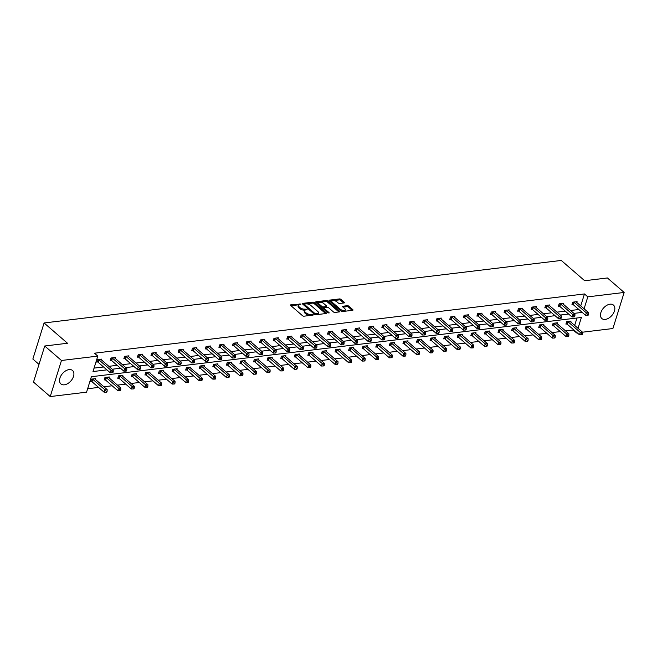 <?xml version="1.0" encoding="UTF-8"?>
<svg xmlns="http://www.w3.org/2000/svg" width="657" height="657" viewBox="0 0 657 657"><rect width="100%" height="100%" fill="white"/><g stroke="black" fill="none" stroke-linecap="round" stroke-linejoin="round"><path stroke-width="0.99" d="M301.029 304.035L290.895 304.807A1.117 0.493 17.3 0 0 290.484 305.037A1.117 0.493 17.3 0 0 290.698 305.472L302.516 315.713A1.117 0.493 17.3 0 0 304.027 316.181L313.102 315.081L313.241 314.613L312.182 314.284L311.007 314.432A3.581 1.585 17.3 0 1 306.178 312.937L305.193 312.083A3.581 1.585 17.3 0 1 304.511 310.687A3.581 1.585 17.3 0 1 305.825 309.932L307.139 309.324L304.905 309.135A3.581 1.585 17.3 0 1 300.068 307.648L299.083 306.794A3.581 1.585 17.3 0 1 298.401 305.398A3.581 1.585 17.3 0 1 299.715 304.643L301.029 304.035M605.286 319.409A8.886 5.593 -49.1 0 1 601.837 318.522A8.886 5.593 -49.1 0 1 601.878 310.318A8.886 5.593 -49.1 0 1 610.016 304.199A8.886 5.593 -49.1 0 1 613.466 305.094A8.886 5.593 -49.1 0 1 613.424 313.299A8.886 5.593 -49.1 0 1 605.286 319.409M64.353 384.821A8.886 5.593 -49.1 0 1 60.904 383.926A8.886 5.593 -49.1 0 1 60.953 375.722A8.886 5.593 -49.1 0 1 69.092 369.612A8.886 5.593 -49.1 0 1 72.541 370.499A8.886 5.593 -49.1 0 1 72.5 378.703A8.886 5.593 -49.1 0 1 64.353 384.821M344.096 302.943A1.117 0.493 17.3 0 0 344.506 302.705A1.117 0.493 17.3 0 0 344.293 302.269L340.983 299.395A1.117 0.493 17.3 0 0 339.472 298.927L329.387 300.15A1.117 0.493 17.3 0 0 328.976 300.389A1.117 0.493 17.3 0 0 329.19 300.824L341.008 311.057A1.117 0.493 17.3 0 0 342.519 311.525L352.604 310.309A1.117 0.493 17.3 0 0 353.014 310.071A1.117 0.493 17.3 0 0 352.801 309.636L348.793 306.162A1.117 0.493 17.3 0 0 347.282 305.702L342.97 306.219A1.117 0.493 17.3 0 0 342.56 306.458A1.117 0.493 17.3 0 0 342.773 306.893L344.753 308.618A2.989 1.322 17.3 0 1 345.327 309.784A2.989 1.322 17.3 0 1 343.209 310.4A2.989 1.322 17.3 0 1 340.186 309.168L332.401 302.425A2.989 1.322 17.3 0 1 331.834 301.259A2.989 1.322 17.3 0 1 333.953 300.635A2.989 1.322 17.3 0 1 336.975 301.875L338.273 303A1.117 0.493 17.3 0 0 339.784 303.46L344.096 302.943L344.293 302.269M578.012 328.286L581.388 317.471L91.38 376.716L86.568 392.172L50.228 396.565L33.499 382.078L44.733 346.001L67.499 343.25L44.085 322.965L561.25 260.435L584.664 280.72L607.429 277.968L624.15 292.455L612.915 328.525L582.439 332.212M44.733 346.001L61.462 360.488L97.803 356.094L92.99 371.55L106.91 369.866M580.739 305.891L584.459 293.95L94.46 353.203L97.803 356.094M584.459 293.95L587.81 296.849L624.15 292.455M314.407 302.606A1.117 0.493 17.3 0 0 312.896 302.146L302.811 303.362A1.117 0.493 17.3 0 0 302.401 303.6A1.117 0.493 17.3 0 0 302.614 304.035L314.432 314.276A1.117 0.493 17.3 0 0 315.943 314.736L326.028 313.52A1.117 0.493 17.3 0 0 326.439 313.282A1.117 0.493 17.3 0 0 326.225 312.847L314.407 302.606L314.103 303.583A1.117 0.493 17.3 0 0 312.592 303.115L306.408 303.863M316.099 301.752L326.184 300.536A1.117 0.493 17.3 0 1 327.695 301.005L339.513 311.237A1.117 0.493 17.3 0 1 339.726 311.681A1.117 0.493 17.3 0 1 339.316 311.911L334.996 312.436A1.117 0.493 17.3 0 1 333.485 311.968L328.697 307.821A1.117 0.493 17.3 0 0 327.186 307.353L324.32 307.698A1.117 0.493 17.3 0 0 323.909 307.936A1.117 0.493 17.3 0 0 324.123 308.371L329.116 312.691L327.917 312.839L315.902 302.425L316.099 301.752A1.117 0.493 17.3 0 0 315.688 301.99A1.117 0.493 17.3 0 0 315.902 302.425M50.228 396.565L61.462 360.488M44.085 322.965L32.85 359.042L39.009 364.38M557.161 323.63L557.432 322.784L553.079 323.31L552.315 325.749L553.293 325.634M530.002 326.915L530.265 326.069L525.912 326.595L525.157 329.034L526.134 328.919M502.843 330.2L503.106 329.354L498.753 329.88L497.998 332.319L498.967 332.204M475.684 333.485L475.947 332.639L471.595 333.165L470.839 335.604L471.808 335.489M448.526 336.77L448.788 335.924L444.436 336.45L443.68 338.889L444.649 338.766M421.367 340.055L421.63 339.209L417.277 339.735L416.522 342.174L417.491 342.051M394.208 343.34L394.471 342.494L390.118 343.02L389.363 345.459L390.332 345.336M367.049 346.625L367.312 345.779L362.96 346.305L362.196 348.736L363.173 348.621M339.891 349.902L340.154 349.056L335.801 349.581L335.037 352.021L336.014 351.906M312.732 353.187L312.995 352.341L308.642 352.866L307.878 355.306L308.856 355.191M285.573 356.472L285.836 355.626L281.483 356.151L280.72 358.591L281.697 358.476M258.406 359.757L258.677 358.911L254.325 359.436L253.561 361.876L254.538 361.761M231.248 363.042L231.51 362.196L227.158 362.721L226.402 365.161L227.379 365.037M204.089 366.327L204.352 365.481L199.999 366.006L199.243 368.446L200.221 368.322M176.93 369.612L177.193 368.766L172.84 369.291L172.085 371.731L173.054 371.607M149.771 372.897L150.034 372.051L145.682 372.576L144.926 375.007L145.895 374.892M122.613 376.174L122.875 375.328L118.523 375.853L117.767 378.292L118.736 378.177M95.454 379.459L95.717 378.613L91.364 379.138L90.609 381.577L91.578 381.462M87.636 388.739L98.583 387.416M103.896 386.776L112.166 385.774M117.472 385.133L125.742 384.131M131.055 383.491L139.325 382.489M144.639 381.848L152.9 380.846M158.214 380.206L166.484 379.204M171.797 378.563L180.059 377.561M185.373 376.921L193.643 375.919M198.956 375.278L207.218 374.276M212.531 373.636L220.801 372.642M226.115 371.993L234.385 371M239.69 370.351L247.96 369.357M253.273 368.708L261.543 367.715M266.849 367.074L275.119 366.072M280.432 365.432L288.702 364.43M294.007 363.789L302.277 362.787M307.591 362.147L315.861 361.145M321.174 360.504L329.436 359.502M334.75 358.862L343.02 357.86M348.333 357.219L356.595 356.217M361.908 355.577L370.178 354.575M375.492 353.934L383.762 352.932M389.067 352.292L397.337 351.29M402.651 350.649L410.921 349.647M416.226 349.007L424.496 348.005M429.809 347.364L438.079 346.37M443.385 345.722L451.655 344.728M456.968 344.079L465.238 343.085M470.552 342.437L478.813 341.443M484.127 340.802L492.397 339.8M497.71 339.16L505.972 338.158M511.286 337.517L519.556 336.515M524.869 335.875L533.139 334.873M538.444 334.232L546.714 333.23M552.028 332.59L560.298 331.588M565.603 330.947L573.224 330.028L573.38 329.518M574.67 325.387L576.969 318.004M109.029 377.816L109.3 376.97L104.948 377.496L104.184 379.935L105.161 379.82M136.196 374.531L136.459 373.685L132.106 374.219L131.343 376.65L132.32 376.535M163.355 371.254L163.618 370.408L159.265 370.934L158.501 373.365L159.479 373.25M190.514 367.969L190.776 367.123L186.424 367.649L185.66 370.088L186.637 369.965M217.672 364.684L217.935 363.838L213.582 364.364L212.819 366.803L213.796 366.68M244.831 361.399L245.094 360.553L240.741 361.079L239.986 363.518L240.955 363.395M271.99 358.114L272.253 357.268L267.9 357.794L267.144 360.233L268.113 360.118M299.149 354.829L299.411 353.983L295.059 354.509L294.303 356.948L295.272 356.833M326.307 351.544L326.57 350.698L322.217 351.224L321.462 353.663L322.431 353.548M353.466 348.259L353.729 347.413L349.376 347.947L348.621 350.378L349.59 350.263M380.625 344.982L380.888 344.137L376.535 344.662L375.779 347.093L376.757 346.978M407.783 341.697L408.054 340.852L403.702 341.377L402.938 343.816L403.915 343.693M434.95 338.412L435.213 337.567L430.861 338.092L430.097 340.531L431.074 340.408M462.109 335.127L462.372 334.282L458.019 334.807L457.256 337.246L458.233 337.123M489.268 331.842L489.531 330.997L485.178 331.522L484.414 333.961L485.392 333.846M516.427 328.557L516.689 327.712L512.337 328.237L511.573 330.676L512.55 330.561M543.585 325.272L543.848 324.427L539.496 324.952L538.74 327.391L539.709 327.276M570.744 321.987L571.007 321.142L566.654 321.675L565.899 324.106L566.868 323.991M577.216 332.844L576.575 332.927L576.731 332.417M573.224 330.028L576.575 332.927M584.089 308.79L587.81 296.849M112.224 369.226L120.486 368.224M125.799 367.583L134.069 366.581M139.383 365.941L147.644 364.939M152.958 364.298L161.228 363.296M166.541 362.656L174.811 361.654M180.117 361.013L188.387 360.02M193.7 359.371L201.97 358.377M207.275 357.728L215.545 356.735M220.859 356.086L229.129 355.092M234.442 354.443L242.704 353.45M248.018 352.809L256.287 351.807M261.601 351.167L269.863 350.165M275.176 349.524L283.446 348.522M288.76 347.882L297.021 346.88M302.335 346.239L310.605 345.237M315.918 344.597L324.188 343.595M329.494 342.954L337.764 341.952M343.077 341.312L351.347 340.31M356.652 339.669L364.922 338.667M370.236 338.027L378.506 337.025M383.819 336.384L392.081 335.382M397.395 334.742L405.665 333.74M410.978 333.099L419.24 332.105M424.553 331.457L432.823 330.463M438.137 329.814L446.399 328.82M451.712 328.172L459.982 327.178M465.296 326.537L473.566 325.535M478.871 324.895L487.141 323.893M492.454 323.252L500.724 322.25M506.03 321.61L514.3 320.608M519.613 319.967L527.883 318.965M533.188 318.325L541.458 317.323M546.772 316.682L555.042 315.68M560.355 315.04L568.617 314.038M573.931 313.397L582.201 312.395M94.058 368.117L103.568 366.967M108.873 366.327L117.143 365.325M122.457 364.684L130.727 363.682M136.032 363.042L144.302 362.04M149.615 361.399L157.885 360.406M163.191 359.757L171.461 358.763M176.774 358.114L185.044 357.121M190.358 356.472L198.619 355.478M203.933 354.837L212.203 353.836M217.516 353.195L225.778 352.193M231.092 351.552L239.362 350.551M244.675 349.91L252.945 348.908M258.25 348.267L266.52 347.266M271.834 346.625L280.104 345.623M285.409 344.982L293.679 343.981M298.992 343.34L307.262 342.338M312.568 341.697L320.838 340.696M326.151 340.055L334.421 339.053M339.735 338.412L347.996 337.411M353.31 336.77L361.58 335.768M366.893 335.127L375.155 334.134M380.469 333.485L388.739 332.491M394.052 331.842L402.322 330.849M407.627 330.2L415.897 329.206M421.211 328.566L429.481 327.564M434.786 326.923L443.056 325.921M448.37 325.281L456.64 324.279M461.945 323.638L470.215 322.636M475.528 321.996L483.798 320.994M489.112 320.353L497.374 319.351M502.687 318.711L510.957 317.709M516.271 317.068L524.532 316.066M529.846 315.426L538.116 314.424M543.429 313.783L551.699 312.781M557.005 312.141L565.275 311.139M570.588 310.498L578.858 309.496M572.945 304.495L571.968 304.61L572.732 302.171L577.084 301.645L576.821 302.491M559.362 306.137L558.393 306.252L559.148 303.813L563.501 303.288L563.238 304.134M545.786 307.772L544.809 307.895L545.573 305.456L549.925 304.93L549.654 305.776M532.203 309.414L531.234 309.537L531.989 307.098L536.342 306.573L536.079 307.419M518.628 311.057L517.65 311.18L518.406 308.741L522.758 308.215L522.496 309.061M505.044 312.699L504.067 312.822L504.831 310.383L509.183 309.858L508.92 310.704M491.461 314.342L490.492 314.465L491.247 312.026L495.6 311.5L495.337 312.346M477.885 315.984L476.908 316.107L477.672 313.668L482.024 313.143L481.762 313.989M464.302 317.627L463.333 317.742L464.088 315.311L468.441 314.785L468.178 315.631M450.727 319.269L449.749 319.384L450.513 316.953L454.866 316.419L454.603 317.274M437.143 320.912L436.174 321.027L436.93 318.596L441.282 318.062L441.019 318.908M423.568 322.554L422.591 322.669L423.354 320.23L427.707 319.704L427.444 320.55M409.984 324.197L409.015 324.312L409.771 321.873L414.124 321.347L413.861 322.193M396.409 325.839L395.432 325.954L396.196 323.515L400.548 322.989L400.277 323.835M382.826 327.482L381.857 327.597L382.612 325.158L386.965 324.632L386.702 325.478M369.25 329.124L368.273 329.239L369.029 326.8L373.381 326.274L373.119 327.12M355.667 330.767L354.69 330.882L355.453 328.443L359.806 327.917L359.543 328.763M342.083 332.409L341.114 332.524L341.87 330.085L346.223 329.559L345.96 330.405M328.508 334.043L327.531 334.167L328.295 331.728L332.647 331.202L332.385 332.048M314.925 335.686L313.956 335.809L314.711 333.37L319.064 332.844L318.801 333.69M301.349 337.328L300.372 337.452L301.136 335.013L305.489 334.487L305.226 335.333M287.766 338.971L286.797 339.094L287.552 336.655L291.905 336.129L291.642 336.975M274.191 340.613L273.213 340.737L273.977 338.298L278.33 337.772L278.067 338.618M260.607 342.256L259.638 342.379L260.394 339.94L264.746 339.414L264.484 340.26M247.032 343.898L246.055 344.013L246.818 341.583L251.171 341.057L250.9 341.903M233.449 345.541L232.479 345.656L233.235 343.225L237.588 342.699L237.325 343.545M219.873 347.183L218.896 347.298L219.652 344.868L224.004 344.334L223.741 345.18M206.29 348.826L205.312 348.941L206.076 346.502L210.429 345.976L210.166 346.822M192.715 350.468L191.737 350.583L192.493 348.144L196.845 347.619L196.583 348.465M179.131 352.111L178.154 352.226L178.918 349.787L183.27 349.261L183.007 350.107M165.548 353.753L164.579 353.868L165.334 351.429L169.687 350.904L169.424 351.75M151.972 355.396L150.995 355.511L151.759 353.072L156.111 352.546L155.849 353.392M138.389 357.038L137.42 357.153L138.175 354.714L142.528 354.189L142.265 355.035M124.814 358.681L123.836 358.796L124.6 356.357L128.953 355.831L128.69 356.677M111.23 360.315L110.261 360.438L111.017 357.999L115.369 357.474L115.106 358.32M97.655 361.958L96.678 362.081L97.441 359.642L101.794 359.116L101.523 359.962M298.401 305.398L298.097 306.376A3.581 1.585 17.3 0 0 298.779 307.772L299.083 306.794M305.382 310.022L304.602 310.112A3.581 1.585 17.3 0 1 299.764 308.626L298.779 307.772M304.511 310.687L304.207 311.664A3.581 1.585 17.3 0 0 304.889 313.06L305.193 312.083M310.211 315.434A3.581 1.585 17.3 0 1 305.875 313.915L304.889 313.06M299.28 304.725L290.985 305.727M325.626 313.57L314.103 303.583M304.487 304.101L302.91 304.29M304.676 304.043L304.536 304.52L314.908 313.504L317.208 313.676A3.581 1.585 17.3 0 0 318.522 312.921A3.581 1.585 17.3 0 0 317.84 311.525L310.745 305.382A3.581 1.585 17.3 0 0 305.907 303.895L304.676 304.043M317.339 314.572A3.581 1.585 17.3 0 0 318.218 313.898L318.522 312.921M316.198 302.68L325.88 301.514L326.184 300.536M338.913 311.96L327.391 301.974A1.117 0.493 17.3 0 0 325.88 301.514M323.909 307.936L323.605 308.905A1.117 0.493 17.3 0 0 323.638 309.135M323.72 303.509A2.989 1.322 17.3 0 0 320.698 302.277A2.989 1.322 17.3 0 0 318.579 302.893A2.989 1.322 17.3 0 0 319.146 304.06L321.889 306.433A1.117 0.493 17.3 0 0 323.4 306.901L326.266 306.556A1.117 0.493 17.3 0 0 326.677 306.318A1.117 0.493 17.3 0 0 326.463 305.883L323.72 303.509M318.579 302.893L318.275 303.871A2.989 1.322 17.3 0 0 318.514 304.692M321.881 307.607A1.117 0.493 17.3 0 0 323.096 307.878L323.4 306.901M324.09 307.755L323.096 307.878M326.192 307.468A1.117 0.493 17.3 0 0 326.373 307.295L326.677 306.318M331.834 301.259L331.53 302.236A2.989 1.322 17.3 0 0 331.769 303.049M340.334 310.474A2.989 1.322 17.3 0 0 343.463 311.41M344.317 311.311A2.989 1.322 17.3 0 0 345.024 310.753L345.327 309.784M352.201 310.359L348.489 307.139A1.117 0.493 17.3 0 0 346.978 306.671L343.061 307.148M343.701 302.992L340.679 300.372A1.117 0.493 17.3 0 0 339.168 299.904L333.395 300.602M332.532 300.709L329.486 301.078M90.773 381.035L91.725 381.536A1.142 0.501 -162.7 0 1 92.037 381.75L104.217 392.295L104.972 389.856L107.148 389.593L94.978 379.048A1.142 0.501 -162.7 0 1 94.789 378.826L94.739 378.736M92.341 379.023L92.489 379.105A1.142 0.501 -162.7 0 1 92.801 379.311L104.972 389.856L106.27 391.268L105.966 392.237L106.836 392.13L107.14 391.161L106.27 391.268M107.148 389.593L107.14 391.161M105.966 392.237L104.217 392.295M98.87 359.814L98.115 362.245L110.294 372.798L111.049 370.359L98.87 359.814A1.142 0.501 17.3 0 0 98.558 359.601L98.41 359.527M112.347 371.763L112.043 372.741L112.914 372.634L113.218 371.657L112.347 371.763L111.049 370.359L113.226 370.096L101.047 359.551A1.142 0.501 17.3 0 1 100.866 359.322L100.817 359.231M98.115 362.245A1.142 0.501 17.3 0 0 97.803 362.04L96.85 361.539M110.294 372.798L112.043 372.741M113.218 371.657L113.226 370.096M104.356 379.393L105.309 379.894A1.142 0.501 -162.7 0 1 105.621 380.107L117.8 390.652L118.556 388.213L120.732 387.95L108.553 377.405A1.142 0.501 -162.7 0 1 108.372 377.184L108.323 377.093M105.917 377.381L106.064 377.463A1.142 0.501 -162.7 0 1 106.377 377.668L118.556 388.213L119.853 389.626L119.549 390.595L120.42 390.488L120.724 389.519L119.853 389.626M120.732 387.95L120.724 389.519M119.549 390.595L117.8 390.652M117.931 377.75L118.884 378.26A1.142 0.501 -162.7 0 1 119.204 378.465L131.375 389.01L132.139 386.571L134.315 386.308L122.136 375.763A1.142 0.501 -162.7 0 1 121.947 375.541L121.906 375.451M119.5 375.738L119.648 375.82A1.142 0.501 -162.7 0 1 119.96 376.026L132.139 386.571L133.428 387.983L133.125 388.952L133.995 388.854L134.299 387.876L133.428 387.983M134.315 386.308L134.299 387.876M133.125 388.952L131.375 389.01M112.454 358.172L111.698 360.611L123.869 371.156L124.633 368.717L112.454 358.172A1.142 0.501 17.3 0 0 112.142 357.958L111.994 357.884M125.922 370.121L125.618 371.098L126.489 370.991L126.793 370.014L125.922 370.121L124.633 368.717L126.809 368.454L114.63 357.909A1.142 0.501 17.3 0 1 114.441 357.679L114.4 357.589M111.698 360.611A1.142 0.501 17.3 0 0 111.378 360.397L110.425 359.896M123.869 371.156L125.618 371.098M126.793 370.014L126.809 368.454M126.037 356.529L125.273 358.968L137.453 369.513L138.208 367.074L126.037 356.529A1.142 0.501 17.3 0 0 125.717 356.316L125.569 356.242M139.506 368.478L139.202 369.456L140.072 369.349L140.376 368.372L139.506 368.478L138.208 367.074L140.384 366.811L128.205 356.266A1.142 0.501 17.3 0 1 128.025 356.037L127.975 355.946M125.273 358.968A1.142 0.501 17.3 0 0 124.961 358.755L124.009 358.254M137.453 369.513L139.202 369.456M140.376 368.372L140.384 366.811M131.515 376.108L132.468 376.617A1.142 0.501 -162.7 0 1 132.78 376.822L144.959 387.367L145.714 384.936L147.891 384.665L135.72 374.12A1.142 0.501 -162.7 0 1 135.531 373.899L135.482 373.808M133.075 374.096L133.223 374.178A1.142 0.501 -162.7 0 1 133.543 374.383L145.714 384.936L147.012 386.341L146.708 387.31L147.579 387.211L147.882 386.234L147.012 386.341M147.891 384.665L147.882 386.234M146.708 387.31L144.959 387.367M139.613 354.887L138.857 357.326L151.028 367.871L151.792 365.432L139.613 354.887A1.142 0.501 17.3 0 0 139.3 354.673L139.153 354.599M153.081 366.836L152.777 367.813L153.648 367.706L153.952 366.729L153.081 366.836L151.792 365.432L153.968 365.169L141.789 354.624A1.142 0.501 17.3 0 1 141.6 354.402L141.559 354.304M138.857 357.326A1.142 0.501 17.3 0 0 138.545 357.112L137.584 356.611M151.028 367.871L152.777 367.813M153.952 366.729L153.968 365.169M145.09 374.465L146.051 374.975A1.142 0.501 -162.7 0 1 146.363 375.18L158.534 385.725L159.298 383.294L161.474 383.031L149.295 372.478A1.142 0.501 -162.7 0 1 149.106 372.256L149.065 372.166M146.659 372.453L146.807 372.535A1.142 0.501 -162.7 0 1 147.119 372.741L159.298 383.294L160.587 384.698L160.283 385.667L161.154 385.569L161.458 384.591L160.587 384.698M161.474 383.031L161.458 384.591M160.283 385.667L158.534 385.725M153.196 353.244L152.432 355.683L164.611 366.228L165.367 363.789L153.196 353.244A1.142 0.501 17.3 0 0 152.884 353.031L152.728 352.957M166.664 365.193L166.361 366.171L167.231 366.064L167.535 365.095L166.664 365.193L165.367 363.789L167.543 363.526L155.372 352.981A1.142 0.501 17.3 0 1 155.183 352.76L155.134 352.661M152.432 355.683A1.142 0.501 17.3 0 0 152.12 355.47L151.167 354.969M164.611 366.228L166.361 366.171M167.535 365.095L167.543 363.526M158.674 372.823L159.626 373.332A1.142 0.501 -162.7 0 1 159.938 373.537L172.118 384.082L172.873 381.651L175.049 381.389L162.879 370.835A1.142 0.501 -162.7 0 1 162.69 370.614L162.64 370.523M160.234 370.811L160.39 370.893A1.142 0.501 -162.7 0 1 160.702 371.098L172.873 381.651L174.171 383.056L173.867 384.033L174.737 383.926L175.041 382.949L174.171 383.056M175.049 381.389L175.041 382.949M173.867 384.033L172.118 384.082M166.771 351.602L166.016 354.041L178.187 364.586L178.95 362.147L166.771 351.602A1.142 0.501 17.3 0 0 166.459 351.396L166.311 351.314M180.24 363.551L179.936 364.528L180.806 364.421L181.11 363.452L180.24 363.551L178.95 362.147L181.127 361.884L168.948 351.339A1.142 0.501 17.3 0 1 168.759 351.117L168.718 351.027M166.016 354.041A1.142 0.501 17.3 0 0 165.704 353.827L164.743 353.326M178.187 364.586L179.936 364.528M181.11 363.452L181.127 361.884M172.249 371.189L173.21 371.69A1.142 0.501 -162.7 0 1 173.522 371.895L185.693 382.448L186.457 380.009L188.633 379.746L176.454 369.193A1.142 0.501 -162.7 0 1 176.265 368.971L176.224 368.881M173.818 369.168L173.965 369.25A1.142 0.501 -162.7 0 1 174.277 369.456L186.457 380.009L187.746 381.413L187.442 382.39L188.313 382.284L188.616 381.306L187.746 381.413M188.633 379.746L188.616 381.306M187.442 382.39L185.693 382.448M180.355 349.959L179.591 352.398L191.77 362.943L192.526 360.504L180.355 349.959A1.142 0.501 17.3 0 0 180.043 349.754L179.887 349.672M193.823 361.917L193.519 362.886L194.39 362.779L194.694 361.81L193.823 361.917L192.526 360.504L194.702 360.241L182.531 349.696A1.142 0.501 17.3 0 1 182.342 349.475L182.293 349.384M179.591 352.398A1.142 0.501 17.3 0 0 179.279 352.185L178.326 351.684M191.77 362.943L193.519 362.886M194.694 361.81L194.702 360.241M185.832 369.546L186.785 370.047A1.142 0.501 -162.7 0 1 187.097 370.252L199.276 380.805L200.032 378.366L202.208 378.103L190.037 367.55A1.142 0.501 -162.7 0 1 189.848 367.329L189.799 367.238M187.393 367.526L187.549 367.608A1.142 0.501 -162.7 0 1 187.861 367.813L200.032 378.366L201.329 379.771L201.026 380.748L201.896 380.641L202.2 379.664L201.329 379.771M202.208 378.103L202.2 379.664M201.026 380.748L199.276 380.805M193.93 348.317L193.174 350.756L205.345 361.301L206.109 358.862L193.93 348.317A1.142 0.501 17.3 0 0 193.618 348.111L193.47 348.029M207.398 360.274L207.095 361.243L207.965 361.136L208.269 360.167L207.398 360.274L206.109 358.862L208.285 358.599L196.106 348.054A1.142 0.501 17.3 0 1 195.917 347.832L195.876 347.742M193.174 350.756A1.142 0.501 17.3 0 0 192.862 350.542L191.901 350.041M205.345 361.301L207.095 361.243M208.269 360.167L208.285 358.599M199.408 367.904L200.369 368.405A1.142 0.501 -162.7 0 1 200.681 368.61L212.852 379.163L213.615 376.724L215.792 376.461L203.613 365.908A1.142 0.501 -162.7 0 1 203.424 365.686L203.383 365.596M200.976 365.892L201.124 365.965A1.142 0.501 -162.7 0 1 201.436 366.179L213.615 376.724L214.905 378.128L214.601 379.105L215.471 378.999L215.775 378.021L214.905 378.128M215.792 376.461L215.775 378.021M214.601 379.105L212.852 379.163M207.513 346.674L206.75 349.113L218.929 359.658L219.684 357.219L207.513 346.674A1.142 0.501 17.3 0 0 207.201 346.469L207.045 346.387M220.982 358.632L220.678 359.601L221.549 359.502L221.852 358.525L220.982 358.632L219.684 357.219L221.861 356.956L209.69 346.411A1.142 0.501 17.3 0 1 209.501 346.19L209.452 346.099M206.75 349.113A1.142 0.501 17.3 0 0 206.438 348.908L205.485 348.399M218.929 359.658L220.678 359.601M221.852 358.525L221.861 356.956M212.991 366.261L213.944 366.762A1.142 0.501 -162.7 0 1 214.256 366.967L226.435 377.52L227.191 375.081L229.367 374.818L217.196 364.274A1.142 0.501 -162.7 0 1 217.007 364.044L216.958 363.953M214.552 364.249L214.708 364.323A1.142 0.501 -162.7 0 1 215.02 364.536L227.191 375.081L228.488 376.486L228.184 377.463L229.055 377.356L229.359 376.379L228.488 376.486M229.367 374.818L229.359 376.379M228.184 377.463L226.435 377.52M226.575 364.619L227.527 365.12A1.142 0.501 -162.7 0 1 227.839 365.325L240.01 375.878L240.774 373.439L242.95 373.176L230.771 362.631A1.142 0.501 -162.7 0 1 230.591 362.401L230.541 362.311M228.135 362.607L228.283 362.68A1.142 0.501 -162.7 0 1 228.595 362.894L240.774 373.439L242.072 374.843L241.768 375.82L242.638 375.714L242.942 374.736L242.072 374.843M242.95 373.176L242.942 374.736M241.768 375.82L240.01 375.878M240.15 362.976L241.103 363.477A1.142 0.501 -162.7 0 1 241.415 363.691L253.594 374.235L254.349 371.796L256.526 371.534L244.355 360.989A1.142 0.501 -162.7 0 1 244.166 360.759L244.117 360.668M241.719 360.964L241.866 361.038A1.142 0.501 -162.7 0 1 242.178 361.251L254.349 371.796L255.647 373.201L255.343 374.178L256.214 374.071L256.517 373.094L255.647 373.201M256.526 371.534L256.517 373.094M255.343 374.178L253.594 374.235M253.733 361.334L254.686 361.835A1.142 0.501 -162.7 0 1 254.998 362.048L267.177 372.593L267.933 370.154L270.109 369.891L257.93 359.346A1.142 0.501 -162.7 0 1 257.749 359.116L257.7 359.026M255.294 359.322L255.442 359.395A1.142 0.501 -162.7 0 1 255.754 359.609L267.933 370.154L269.23 371.558L268.927 372.535L269.797 372.429L270.101 371.451L269.23 371.558M270.109 369.891L270.101 371.451M268.927 372.535L267.177 372.593M267.309 359.691L268.261 360.192A1.142 0.501 -162.7 0 1 268.582 360.406L280.753 370.95L281.516 368.511L283.693 368.248L271.513 357.704A1.142 0.501 -162.7 0 1 271.325 357.482L271.284 357.383M268.877 357.679L269.025 357.753A1.142 0.501 -162.7 0 1 269.337 357.966L281.516 368.511L282.806 369.916L282.502 370.893L283.372 370.786L283.676 369.809L282.806 369.916M283.693 368.248L283.676 369.809M282.502 370.893L280.753 370.95M280.892 358.049L281.845 358.55A1.142 0.501 -162.7 0 1 282.157 358.763L294.336 369.308L295.092 366.869L297.268 366.606L285.089 356.061A1.142 0.501 -162.7 0 1 284.908 355.839L284.859 355.741M282.453 356.037L282.6 356.11A1.142 0.501 -162.7 0 1 282.912 356.324L295.092 366.869L296.389 368.273L296.085 369.25L296.956 369.144L297.26 368.175L296.389 368.273M297.268 366.606L297.26 368.175M296.085 369.25L294.336 369.308M294.467 356.406L295.428 356.907A1.142 0.501 -162.7 0 1 295.74 357.121L307.911 367.665L308.675 365.226L310.851 364.964L298.672 354.419A1.142 0.501 -162.7 0 1 298.483 354.197L298.442 354.107M296.036 354.394L296.184 354.476A1.142 0.501 -162.7 0 1 296.496 354.681L308.675 365.226L309.964 366.631L309.661 367.608L310.531 367.501L310.835 366.532L309.964 366.631M310.851 364.964L310.835 366.532M309.661 367.608L307.911 367.665M308.051 354.764L309.004 355.265A1.142 0.501 -162.7 0 1 309.316 355.478L321.495 366.023L322.25 363.584L324.427 363.321L312.256 352.776A1.142 0.501 -162.7 0 1 312.067 352.554L312.018 352.464M309.611 352.752L309.767 352.834A1.142 0.501 -162.7 0 1 310.079 353.039L322.25 363.584L323.548 364.996L323.244 365.965L324.115 365.859L324.418 364.89L323.548 364.996M324.427 363.321L324.418 364.89M323.244 365.965L321.495 366.023M321.626 353.121L322.587 353.622A1.142 0.501 -162.7 0 1 322.899 353.836L335.07 364.38L335.834 361.941L338.01 361.678L325.831 351.134A1.142 0.501 -162.7 0 1 325.642 350.912L325.601 350.822M323.195 351.109L323.343 351.191A1.142 0.501 -162.7 0 1 323.655 351.396L335.834 361.941L337.123 363.354L336.819 364.323L337.69 364.216L337.994 363.247L337.123 363.354M338.01 361.678L337.994 363.247M336.819 364.323L335.07 364.38M335.21 351.479L336.162 351.988A1.142 0.501 -162.7 0 1 336.474 352.193L348.653 362.738L349.409 360.299L351.585 360.036L339.414 349.491A1.142 0.501 -162.7 0 1 339.226 349.269L339.176 349.179M336.77 349.467L336.926 349.549A1.142 0.501 -162.7 0 1 337.238 349.754L349.409 360.299L350.707 361.711L350.403 362.68L351.273 362.582L351.577 361.605L350.707 361.711M351.585 360.036L351.577 361.605M350.403 362.68L348.653 362.738M221.089 345.032L220.333 347.471L232.504 358.016L233.268 355.585L221.089 345.032A1.142 0.501 17.3 0 0 220.777 344.826L220.629 344.744M234.565 356.989L234.262 357.958L235.132 357.86L235.436 356.882L234.565 356.989L233.268 355.585L235.444 355.314L223.265 344.769A1.142 0.501 17.3 0 1 223.084 344.547L223.035 344.457M220.333 347.471A1.142 0.501 17.3 0 0 220.021 347.266L219.068 346.756M232.504 358.016L234.262 357.958M235.436 356.882L235.444 355.314M234.672 343.389L233.908 345.828L246.088 356.373L246.843 353.942L234.672 343.389A1.142 0.501 17.3 0 0 234.36 343.184L234.212 343.102M248.141 355.347L247.837 356.316L248.707 356.217L249.011 355.24L248.141 355.347L246.843 353.942L249.019 353.68L236.849 343.126A1.142 0.501 17.3 0 1 236.66 342.905L236.61 342.814M233.908 345.828A1.142 0.501 17.3 0 0 233.596 345.623L232.644 345.114M246.088 356.373L247.837 356.316M249.011 355.24L249.019 353.68M248.247 341.747L247.492 344.186L259.671 354.731L260.427 352.3L248.247 341.747A1.142 0.501 17.3 0 0 247.935 341.541L247.788 341.459M261.724 353.704L261.42 354.681L262.291 354.575L262.595 353.597L261.724 353.704L260.427 352.3L262.603 352.037L250.424 341.484A1.142 0.501 17.3 0 1 250.243 341.262L250.194 341.172M247.492 344.186A1.142 0.501 17.3 0 0 247.18 343.981L246.227 343.471M259.671 354.731L261.42 354.681M262.595 353.597L262.603 352.037M261.831 340.104L261.075 342.543L273.246 353.096L274.01 350.657L261.831 340.104A1.142 0.501 17.3 0 0 261.519 339.899L261.371 339.817M275.299 352.062L274.996 353.039L275.866 352.932L276.17 351.955L275.299 352.062L274.01 350.657L276.186 350.395L264.007 339.841A1.142 0.501 17.3 0 1 263.818 339.62L263.769 339.529M261.075 342.543A1.142 0.501 17.3 0 0 260.755 342.338L259.802 341.837M273.246 353.096L274.996 353.039M276.17 351.955L276.186 350.395M275.406 338.462L274.651 340.901L286.83 351.454L287.585 349.015L275.406 338.462A1.142 0.501 17.3 0 0 275.094 338.256L274.946 338.174M288.883 350.419L288.579 351.396L289.45 351.29L289.753 350.312L288.883 350.419L287.585 349.015L289.762 348.752L277.583 338.199A1.142 0.501 17.3 0 1 277.402 337.977L277.353 337.887M274.651 340.901A1.142 0.501 17.3 0 0 274.339 340.696L273.386 340.195M286.83 351.454L288.579 351.396M289.753 350.312L289.762 348.752M288.99 336.827L288.234 339.258L300.405 349.811L301.169 347.372L288.99 336.827A1.142 0.501 17.3 0 0 288.678 336.614L288.53 336.532M302.458 348.777L302.154 349.754L303.025 349.647L303.329 348.67L302.458 348.777L301.169 347.372L303.345 347.11L291.166 336.556A1.142 0.501 17.3 0 1 290.977 336.335L290.936 336.244M288.234 339.258A1.142 0.501 17.3 0 0 287.922 339.053L286.961 338.552M300.405 349.811L302.154 349.754M303.329 348.67L303.345 347.11M302.573 335.185L301.809 337.616L313.989 348.169L314.744 345.73L302.573 335.185A1.142 0.501 17.3 0 0 302.261 334.971L302.105 334.898M316.042 347.134L315.738 348.111L316.608 348.005L316.912 347.027L316.042 347.134L314.744 345.73L316.92 345.467L304.749 334.922A1.142 0.501 17.3 0 1 304.561 334.692L304.511 334.602M301.809 337.616A1.142 0.501 17.3 0 0 301.497 337.411L300.545 336.91M313.989 348.169L315.738 348.111M316.912 347.027L316.92 345.467M316.148 333.542L315.393 335.973L327.564 346.526L328.328 344.087L316.148 333.542A1.142 0.501 17.3 0 0 315.836 333.329L315.688 333.255M329.617 345.492L329.313 346.469L330.184 346.362L330.487 345.385L329.617 345.492L328.328 344.087L330.504 343.825L318.325 333.28A1.142 0.501 17.3 0 1 318.136 333.05L318.095 332.959M315.393 335.973A1.142 0.501 17.3 0 0 315.081 335.768L314.12 335.267M327.564 346.526L329.313 346.469M330.487 345.385L330.504 343.825M329.732 331.9L328.968 334.331L341.147 344.884L341.903 342.445L329.732 331.9A1.142 0.501 17.3 0 0 329.42 331.686L329.264 331.613M343.2 343.849L342.897 344.826L343.767 344.72L344.071 343.742L343.2 343.849L341.903 342.445L344.079 342.182L331.908 331.637A1.142 0.501 17.3 0 1 331.719 331.407L331.67 331.317M328.968 334.331A1.142 0.501 17.3 0 0 328.656 334.126L327.703 333.625M341.147 344.884L342.897 344.826M344.071 343.742L344.079 342.182M343.307 330.257L342.552 332.697L354.723 343.241L355.486 340.802L343.307 330.257A1.142 0.501 17.3 0 0 342.995 330.044L342.847 329.97M356.776 342.207L356.472 343.184L357.342 343.077L357.646 342.1L356.776 342.207L355.486 340.802L357.663 340.54L345.483 329.995A1.142 0.501 17.3 0 1 345.295 329.765L345.253 329.674M342.552 332.697A1.142 0.501 17.3 0 0 342.24 332.483L341.279 331.982M354.723 343.241L356.472 343.184M357.646 342.1L357.663 340.54M348.785 349.836L349.746 350.345A1.142 0.501 -162.7 0 1 350.058 350.551L362.229 361.095L362.993 358.665L365.169 358.394L352.99 347.849A1.142 0.501 -162.7 0 1 352.801 347.627L352.76 347.537M350.353 347.824L350.501 347.906A1.142 0.501 -162.7 0 1 350.813 348.111L362.993 358.665L364.282 360.069L363.978 361.038L364.849 360.939L365.152 359.962L364.282 360.069M365.169 358.394L365.152 359.962M363.978 361.038L362.229 361.095M356.891 328.615L356.127 331.054L368.306 341.599L369.062 339.16L356.891 328.615A1.142 0.501 17.3 0 0 356.579 328.401L356.423 328.328M370.359 340.564L370.055 341.541L370.926 341.435L371.23 340.457L370.359 340.564L369.062 339.16L371.238 338.897L359.067 328.352A1.142 0.501 17.3 0 1 358.878 328.13L358.829 328.032M356.127 331.054A1.142 0.501 17.3 0 0 355.815 330.841L354.862 330.34M368.306 341.599L370.055 341.541M371.23 340.457L371.238 338.897M362.368 348.194L363.321 348.703A1.142 0.501 -162.7 0 1 363.633 348.908L375.812 359.453L376.568 357.022L378.744 356.759L366.573 346.206A1.142 0.501 -162.7 0 1 366.384 345.984L366.335 345.894M363.929 346.182L364.085 346.264A1.142 0.501 -162.7 0 1 364.397 346.469L376.568 357.022L377.865 358.426L377.561 359.395L378.432 359.297L378.736 358.32L377.865 358.426M378.744 356.759L378.736 358.32M377.561 359.395L375.812 359.453M370.466 326.972L369.71 329.412L381.881 339.956L382.645 337.517L370.466 326.972A1.142 0.501 17.3 0 0 370.154 326.759L370.006 326.685M383.943 338.922L383.639 339.899L384.509 339.792L384.813 338.823L383.943 338.922L382.645 337.517L384.821 337.255L372.642 326.71A1.142 0.501 17.3 0 1 372.462 326.488L372.412 326.389M369.71 329.412A1.142 0.501 17.3 0 0 369.398 329.198L368.446 328.697M381.881 339.956L383.639 339.899M384.813 338.823L384.821 337.255M375.952 346.551L376.904 347.06A1.142 0.501 -162.7 0 1 377.217 347.266L389.387 357.81L390.151 355.38L392.328 355.117L380.148 344.564A1.142 0.501 -162.7 0 1 379.968 344.342L379.918 344.252M377.512 344.539L377.66 344.621A1.142 0.501 -162.7 0 1 377.972 344.826L390.151 355.38L391.449 356.784L391.145 357.761L392.015 357.654L392.319 356.677L391.449 356.784M392.328 355.117L392.319 356.677M391.145 357.761L389.387 357.81M384.049 325.33L383.286 327.769L395.465 338.314L396.22 335.875L384.049 325.33A1.142 0.501 17.3 0 0 383.737 325.125L383.589 325.043M397.518 337.279L397.214 338.256L398.085 338.15L398.388 337.181L397.518 337.279L396.22 335.875L398.397 335.612L386.226 325.067A1.142 0.501 17.3 0 1 386.037 324.845L385.988 324.755M383.286 327.769A1.142 0.501 17.3 0 0 382.974 327.556L382.021 327.055M395.465 338.314L397.214 338.256M398.388 337.181L398.397 335.612M389.527 344.917L390.48 345.418A1.142 0.501 -162.7 0 1 390.792 345.623L402.971 356.176L403.727 353.737L405.903 353.474L393.732 342.921A1.142 0.501 -162.7 0 1 393.543 342.699L393.494 342.609M391.096 342.897L391.243 342.979A1.142 0.501 -162.7 0 1 391.556 343.184L403.727 353.737L405.024 355.141L404.72 356.119L405.591 356.012L405.895 355.035L405.024 355.141M405.903 353.474L405.895 355.035M404.72 356.119L402.971 356.176M397.625 323.687L396.869 326.127L409.048 336.671L409.804 334.232L397.625 323.687A1.142 0.501 17.3 0 0 397.313 323.482L397.165 323.4M411.101 335.637L410.797 336.614L411.668 336.507L411.972 335.538L411.101 335.637L409.804 334.232L411.98 333.97L399.801 323.425A1.142 0.501 17.3 0 1 399.62 323.203L399.571 323.113M396.869 326.127A1.142 0.501 17.3 0 0 396.557 325.913L395.604 325.412M409.048 336.671L410.797 336.614M411.972 335.538L411.98 333.97M403.111 343.274L404.063 343.775A1.142 0.501 -162.7 0 1 404.375 343.981L416.554 354.534L417.31 352.095L419.486 351.832L407.307 341.279A1.142 0.501 -162.7 0 1 407.126 341.057L407.077 340.967M404.671 341.254L404.819 341.336A1.142 0.501 -162.7 0 1 405.131 341.541L417.31 352.095L418.608 353.499L418.304 354.476L419.174 354.369L419.478 353.392L418.608 353.499M419.486 351.832L419.478 353.392M418.304 354.476L416.554 354.534M411.208 322.045L410.444 324.484L422.623 335.029L423.379 332.59L411.208 322.045A1.142 0.501 17.3 0 0 410.896 321.84L410.748 321.758M424.677 334.002L424.373 334.971L425.243 334.865L425.547 333.896L424.677 334.002L423.379 332.59L425.555 332.327L413.384 321.782A1.142 0.501 17.3 0 1 413.196 321.56L413.146 321.47M410.444 324.484A1.142 0.501 17.3 0 0 410.132 324.271L409.18 323.77M422.623 335.029L424.373 334.971M425.547 333.896L425.555 332.327M416.686 341.632L417.638 342.133A1.142 0.501 -162.7 0 1 417.951 342.338L430.13 352.891L430.893 350.452L433.062 350.189L420.891 339.636A1.142 0.501 -162.7 0 1 420.702 339.414L420.652 339.324M418.254 339.612L418.402 339.694A1.142 0.501 -162.7 0 1 418.714 339.907L430.893 350.452L432.183 351.856L431.879 352.834L432.749 352.727L433.053 351.75L432.183 351.856M433.062 350.189L433.053 351.75M431.879 352.834L430.13 352.891M424.783 320.402L424.028 322.842L436.207 333.386L436.962 330.947L424.783 320.402A1.142 0.501 17.3 0 0 424.471 320.197L424.323 320.115M438.26 332.36L437.956 333.329L438.827 333.23L439.131 332.253L438.26 332.36L436.962 330.947L439.139 330.685L426.96 320.14A1.142 0.501 17.3 0 1 426.779 319.918L426.73 319.828M424.028 322.842A1.142 0.501 17.3 0 0 423.716 322.636L422.763 322.127M436.207 333.386L437.956 333.329M439.131 332.253L439.139 330.685M430.269 339.989L431.222 340.49A1.142 0.501 -162.7 0 1 431.534 340.696L443.713 351.249L444.469 348.81L446.645 348.547L434.466 338.002A1.142 0.501 -162.7 0 1 434.285 337.772L434.236 337.682M431.83 337.977L431.978 338.051A1.142 0.501 -162.7 0 1 432.29 338.265L444.469 348.81L445.766 350.214L445.462 351.191L446.333 351.084L446.637 350.107L445.766 350.214M446.645 348.547L446.637 350.107M445.462 351.191L443.713 351.249M438.367 318.76L437.611 321.199L449.782 331.744L450.546 329.313L438.367 318.76A1.142 0.501 17.3 0 0 438.055 318.555L437.907 318.473M451.835 330.717L451.531 331.686L452.402 331.588L452.706 330.611L451.835 330.717L450.546 329.313L452.722 329.042L440.543 318.497A1.142 0.501 17.3 0 1 440.354 318.275L440.313 318.185M437.611 321.199A1.142 0.501 17.3 0 0 437.299 320.994L436.338 320.485M449.782 331.744L451.531 331.686M452.706 330.611L452.722 329.042M443.845 338.347L444.805 338.848A1.142 0.501 -162.7 0 1 445.118 339.053L457.288 349.606L458.052 347.167L460.228 346.904L448.049 336.359A1.142 0.501 -162.7 0 1 447.86 336.129L447.819 336.039M445.413 336.335L445.561 336.409A1.142 0.501 -162.7 0 1 445.873 336.622L458.052 347.167L459.342 348.571L459.038 349.549L459.908 349.442L460.212 348.465L459.342 348.571M460.228 346.904L460.212 348.465M459.038 349.549L457.288 349.606M451.95 317.117L451.187 319.557L463.366 330.101L464.121 327.671L451.95 317.117A1.142 0.501 17.3 0 0 451.63 316.912L451.482 316.83M465.419 329.075L465.115 330.044L465.985 329.945L466.289 328.968L465.419 329.075L464.121 327.671L466.298 327.408L454.127 316.855A1.142 0.501 17.3 0 1 453.938 316.633L453.888 316.543M451.187 319.557A1.142 0.501 17.3 0 0 450.874 319.351L449.922 318.842M463.366 330.101L465.115 330.044M466.289 328.968L466.298 327.408M457.428 336.704L458.381 337.205A1.142 0.501 -162.7 0 1 458.693 337.411L470.872 347.964L471.627 345.525L473.804 345.262L461.633 334.717A1.142 0.501 -162.7 0 1 461.444 334.487L461.395 334.397M458.988 334.692L459.136 334.766A1.142 0.501 -162.7 0 1 459.457 334.98L471.627 345.525L472.925 346.929L472.621 347.906L473.492 347.799L473.796 346.822L472.925 346.929M473.804 345.262L473.796 346.822M472.621 347.906L470.872 347.964M465.526 315.475L464.77 317.914L476.941 328.459L477.705 326.028L465.526 315.475A1.142 0.501 17.3 0 0 465.213 315.27L465.066 315.188M478.994 327.432L478.69 328.41L479.561 328.303L479.865 327.326L478.994 327.432L477.705 326.028L479.881 325.765L467.702 315.212A1.142 0.501 17.3 0 1 467.513 314.99L467.472 314.9M464.77 317.914A1.142 0.501 17.3 0 0 464.458 317.709L463.497 317.2M476.941 328.459L478.69 328.41M479.865 327.326L479.881 325.765M471.003 335.062L471.964 335.563A1.142 0.501 -162.7 0 1 472.276 335.776L484.447 346.321L485.211 343.882L487.387 343.619L475.208 333.074A1.142 0.501 -162.7 0 1 475.019 332.844L474.978 332.754M472.572 333.05L472.72 333.124A1.142 0.501 -162.7 0 1 473.032 333.337L485.211 343.882L486.5 345.286L486.196 346.264L487.067 346.157L487.371 345.18L486.5 345.286M487.387 343.619L487.371 345.18M486.196 346.264L484.447 346.321M479.109 313.832L478.345 316.272L490.524 326.816L491.28 324.386L479.109 313.832A1.142 0.501 17.3 0 0 478.797 313.627L478.641 313.545M492.578 325.79L492.274 326.767L493.144 326.66L493.448 325.683L492.578 325.79L491.28 324.386L493.456 324.123L481.285 313.57A1.142 0.501 17.3 0 1 481.096 313.348L481.047 313.258M478.345 316.272A1.142 0.501 17.3 0 0 478.033 316.066L477.081 315.565M490.524 326.816L492.274 326.767M493.448 325.683L493.456 324.123M484.587 333.419L485.539 333.92A1.142 0.501 -162.7 0 1 485.852 334.134L498.031 344.679L498.786 342.24L500.963 341.977L488.792 331.432A1.142 0.501 -162.7 0 1 488.603 331.21L488.553 331.112M486.147 331.407L486.303 331.481A1.142 0.501 -162.7 0 1 486.615 331.695L498.786 342.24L500.084 343.644L499.78 344.621L500.65 344.514L500.954 343.537L500.084 343.644M500.963 341.977L500.954 343.537M499.78 344.621L498.031 344.679M492.684 312.19L491.929 314.629L504.1 325.182L504.863 322.743L492.684 312.19A1.142 0.501 17.3 0 0 492.372 311.985L492.224 311.903M506.153 324.147L505.849 325.125L506.719 325.018L507.023 324.041L506.153 324.147L504.863 322.743L507.04 322.48L494.861 311.927A1.142 0.501 17.3 0 1 494.672 311.705L494.631 311.615M491.929 314.629A1.142 0.501 17.3 0 0 491.617 314.424L490.656 313.923M504.1 325.182L505.849 325.125M507.023 324.041L507.04 322.48M498.162 331.777L499.123 332.278A1.142 0.501 -162.7 0 1 499.435 332.491L511.606 343.036L512.37 340.597L514.546 340.334L502.367 329.789A1.142 0.501 -162.7 0 1 502.178 329.568L502.137 329.469M499.731 329.765L499.878 329.839A1.142 0.501 -162.7 0 1 500.191 330.052L512.37 340.597L513.659 342.001L513.355 342.979L514.226 342.872L514.53 341.903L513.659 342.001M514.546 340.334L514.53 341.903M513.355 342.979L511.606 343.036M506.268 310.556L505.504 312.987L517.683 323.54L518.439 321.101L506.268 310.556A1.142 0.501 17.3 0 0 505.956 310.342L505.8 310.26M519.736 322.505L519.432 323.482L520.303 323.375L520.607 322.398L519.736 322.505L518.439 321.101L520.615 320.838L508.444 310.285A1.142 0.501 17.3 0 1 508.255 310.063L508.206 309.973M505.504 312.987A1.142 0.501 17.3 0 0 505.192 312.781L504.239 312.28M517.683 323.54L519.432 323.482M520.607 322.398L520.615 320.838M511.746 330.134L512.698 330.635A1.142 0.501 -162.7 0 1 513.01 330.849L525.189 341.394L525.945 338.955L528.121 338.692L515.95 328.147A1.142 0.501 -162.7 0 1 515.761 327.925L515.712 327.835M513.306 328.122L513.462 328.204A1.142 0.501 -162.7 0 1 513.774 328.41L525.945 338.955L527.243 340.359L526.939 341.336L527.809 341.229L528.113 340.26L527.243 340.359M528.121 338.692L528.113 340.26M526.939 341.336L525.189 341.394M519.843 308.913L519.087 311.344L531.258 321.897L532.022 319.458L519.843 308.913A1.142 0.501 17.3 0 0 519.531 308.7L519.383 308.626M533.32 320.862L533.016 321.84L533.886 321.733L534.19 320.756L533.32 320.862L532.022 319.458L534.198 319.195L522.019 308.65A1.142 0.501 17.3 0 1 521.839 308.42L521.789 308.33M519.087 311.344A1.142 0.501 17.3 0 0 518.775 311.139L517.823 310.638M531.258 321.897L533.016 321.84M534.19 320.756L534.198 319.195M525.329 328.492L526.282 328.993A1.142 0.501 -162.7 0 1 526.594 329.206L538.765 339.751L539.528 337.312L541.705 337.049L529.526 326.504A1.142 0.501 -162.7 0 1 529.345 326.283L529.296 326.192M526.889 326.48L527.037 326.562A1.142 0.501 -162.7 0 1 527.349 326.767L539.528 337.312L540.826 338.716L540.522 339.694L541.393 339.587L541.697 338.618L540.826 338.716M541.705 337.049L541.697 338.618M540.522 339.694L538.765 339.751M533.427 307.271L532.663 309.702L544.842 320.255L545.597 317.816L533.427 307.271A1.142 0.501 17.3 0 0 533.114 307.057L532.967 306.983M546.895 319.22L546.591 320.197L547.462 320.09L547.766 319.113L546.895 319.22L545.597 317.816L547.774 317.553L535.603 307.008A1.142 0.501 17.3 0 1 535.414 306.778L535.365 306.688M532.663 309.702A1.142 0.501 17.3 0 0 532.351 309.496L531.398 308.995M544.842 320.255L546.591 320.197M547.766 319.113L547.774 317.553M538.904 326.849L539.857 327.35A1.142 0.501 -162.7 0 1 540.169 327.564L552.348 338.109L553.104 335.67L555.28 335.407L543.109 324.862A1.142 0.501 -162.7 0 1 542.92 324.64L542.871 324.55M540.473 324.837L540.621 324.919A1.142 0.501 -162.7 0 1 540.933 325.125L553.104 335.67L554.401 337.082L554.097 338.051L554.968 337.944L555.272 336.975L554.401 337.082M555.28 335.407L555.272 336.975M554.097 338.051L552.348 338.109M547.002 305.628L546.246 308.059L558.417 318.612L559.181 316.173L547.002 305.628A1.142 0.501 17.3 0 0 546.69 305.415L546.542 305.341M560.478 317.577L560.175 318.555L561.045 318.448L561.349 317.471L560.478 317.577L559.181 316.173L561.357 315.91L549.178 305.365A1.142 0.501 17.3 0 1 548.997 305.135L548.948 305.045M546.246 308.059A1.142 0.501 17.3 0 0 545.934 307.854L544.982 307.353M558.417 318.612L560.175 318.555M561.349 317.471L561.357 315.91M552.488 325.207L553.44 325.716A1.142 0.501 -162.7 0 1 553.752 325.921L565.932 336.466L566.687 334.027L568.863 333.764L556.684 323.219A1.142 0.501 -162.7 0 1 556.504 322.998L556.454 322.907M554.048 323.195L554.196 323.277A1.142 0.501 -162.7 0 1 554.508 323.482L566.687 334.027L567.985 335.44L567.681 336.409L568.551 336.31L568.855 335.333L567.985 335.44M568.863 333.764L568.855 335.333M567.681 336.409L565.932 336.466M560.585 303.986L559.821 306.425L572.001 316.97L572.756 314.531L560.585 303.986A1.142 0.501 17.3 0 0 560.273 303.772L560.125 303.698M574.054 315.935L573.75 316.912L574.62 316.805L574.924 315.828L574.054 315.935L572.756 314.531L574.932 314.268L562.762 303.723A1.142 0.501 17.3 0 1 562.573 303.493L562.523 303.403M559.821 306.425A1.142 0.501 17.3 0 0 559.509 306.211L558.557 305.71M572.001 316.97L573.75 316.912M574.924 315.828L574.932 314.268M566.063 323.564L567.016 324.073A1.142 0.501 -162.7 0 1 567.328 324.279L579.507 334.824L580.262 332.393L582.439 332.122L570.268 321.577A1.142 0.501 -162.7 0 1 570.079 321.355L570.03 321.265M567.632 321.552L567.779 321.634A1.142 0.501 -162.7 0 1 568.091 321.84L580.262 332.393L581.56 333.797L581.256 334.766L582.127 334.668L582.431 333.69L581.56 333.797M582.439 332.122L582.431 333.69M581.256 334.766L579.507 334.824M574.161 302.343L573.405 304.782L585.584 315.327L586.34 312.888L574.161 302.343A1.142 0.501 17.3 0 0 573.848 302.13L573.701 302.056M587.637 314.292L587.333 315.27L588.204 315.163L588.508 314.186L587.637 314.292L586.34 312.888L588.516 312.625L576.337 302.08A1.142 0.501 17.3 0 1 576.156 301.85L576.107 301.76M573.405 304.782A1.142 0.501 17.3 0 0 573.093 304.569L572.14 304.068M585.584 315.327L587.333 315.27M588.508 314.186L588.516 312.625M299.674 304.651L299.97 303.706M311.894 315.229L312.182 314.284M305.784 309.94L306.08 308.995M299.764 308.626L300.068 307.648M304.602 310.112L304.905 309.135M305.875 313.915L306.178 312.937M310.72 315.368L311.007 314.432M290.69 305.464L290.895 304.807M326.02 313.52L326.225 312.847M302.606 304.027L302.811 303.362M312.592 303.115L312.896 302.146M304.24 305.448L304.536 304.52M314.629 314.416L314.908 313.504M315.68 314.744L315.968 313.832M316.912 314.621L317.208 313.676M327.391 301.974L327.695 301.005M339.299 311.919L339.513 311.237M323.835 309.299L324.123 308.371M328.968 313.167L329.116 312.691M318.859 304.988L319.146 304.06M321.602 307.369L321.889 306.433M325.971 307.501L326.266 306.556M332.113 303.353L332.401 302.425M339.899 310.096L340.186 309.168M342.757 306.885L342.97 306.219M346.978 306.671L347.282 305.702M348.489 307.139L348.793 306.162M352.587 310.309L352.801 309.636M329.182 300.816L329.387 300.15M339.168 299.904L339.472 298.927M340.679 300.372L340.983 299.395M91.725 381.536L92.489 379.105M92.037 381.75L92.801 379.311M98.558 359.601L97.803 362.04M105.309 379.894L106.064 377.463M105.621 380.107L106.377 377.668M118.884 378.26L119.648 375.82M119.204 378.465L119.96 376.026M112.142 357.958L111.378 360.397M125.717 356.316L124.961 358.755M132.468 376.617L133.223 374.178M132.78 376.822L133.543 374.383M139.3 354.673L138.545 357.112M146.051 374.975L146.807 372.535M146.363 375.18L147.119 372.741M152.884 353.031L152.12 355.47M159.626 373.332L160.39 370.893M159.938 373.537L160.702 371.098M166.459 351.396L165.704 353.827M173.21 371.69L173.965 369.25M173.522 371.895L174.277 369.456M180.043 349.754L179.279 352.185M186.785 370.047L187.549 367.608M187.097 370.252L187.861 367.813M193.618 348.111L192.862 350.542M200.369 368.405L201.124 365.965M200.681 368.61L201.436 366.179M207.201 346.469L206.438 348.908M213.944 366.762L214.708 364.323M214.256 366.967L215.02 364.536M227.527 365.12L228.283 362.68M227.839 365.325L228.595 362.894M241.103 363.477L241.866 361.038M241.415 363.691L242.178 361.251M254.686 361.835L255.442 359.395M254.998 362.048L255.754 359.609M268.261 360.192L269.025 357.753M268.582 360.406L269.337 357.966M281.845 358.55L282.6 356.11M282.157 358.763L282.912 356.324M295.428 356.907L296.184 354.476M295.74 357.121L296.496 354.681M309.004 355.265L309.767 352.834M309.316 355.478L310.079 353.039M322.587 353.622L323.343 351.191M322.899 353.836L323.655 351.396M336.162 351.988L336.926 349.549M336.474 352.193L337.238 349.754M220.777 344.826L220.021 347.266M234.36 343.184L233.596 345.623M247.935 341.541L247.18 343.981M261.519 339.899L260.755 342.338M275.094 338.256L274.339 340.696M288.678 336.614L287.922 339.053M302.261 334.971L301.497 337.411M315.836 333.329L315.081 335.768M329.42 331.686L328.656 334.126M342.995 330.044L342.24 332.483M349.746 350.345L350.501 347.906M350.058 350.551L350.813 348.111M356.579 328.401L355.815 330.841M363.321 348.703L364.085 346.264M363.633 348.908L364.397 346.469M370.154 326.759L369.398 329.198M376.904 347.06L377.66 344.621M377.217 347.266L377.972 344.826M383.737 325.125L382.974 327.556M390.48 345.418L391.243 342.979M390.792 345.623L391.556 343.184M397.313 323.482L396.557 325.913M404.063 343.775L404.819 341.336M404.375 343.981L405.131 341.541M410.896 321.84L410.132 324.271M417.638 342.133L418.402 339.694M417.951 342.338L418.714 339.907M424.471 320.197L423.716 322.636M431.222 340.49L431.978 338.051M431.534 340.696L432.29 338.265M438.055 318.555L437.299 320.994M444.805 338.848L445.561 336.409M445.118 339.053L445.873 336.622M451.63 316.912L450.874 319.351M458.381 337.205L459.136 334.766M458.693 337.411L459.457 334.98M465.213 315.27L464.458 317.709M471.964 335.563L472.72 333.124M472.276 335.776L473.032 333.337M478.797 313.627L478.033 316.066M485.539 333.92L486.303 331.481M485.852 334.134L486.615 331.695M492.372 311.985L491.617 314.424M499.123 332.278L499.878 329.839M499.435 332.491L500.191 330.052M505.956 310.342L505.192 312.781M512.698 330.635L513.462 328.204M513.01 330.849L513.774 328.41M519.531 308.7L518.775 311.139M526.282 328.993L527.037 326.562M526.594 329.206L527.349 326.767M533.114 307.057L532.351 309.496M539.857 327.35L540.621 324.919M540.169 327.564L540.933 325.125M546.69 305.415L545.934 307.854M553.44 325.716L554.196 323.277M553.752 325.921L554.508 323.482M560.273 303.772L559.509 306.211M567.016 324.073L567.779 321.634M567.328 324.279L568.091 321.84M573.848 302.13L573.093 304.569M304.084 305.185L304.388 304.207"/></g></svg>
